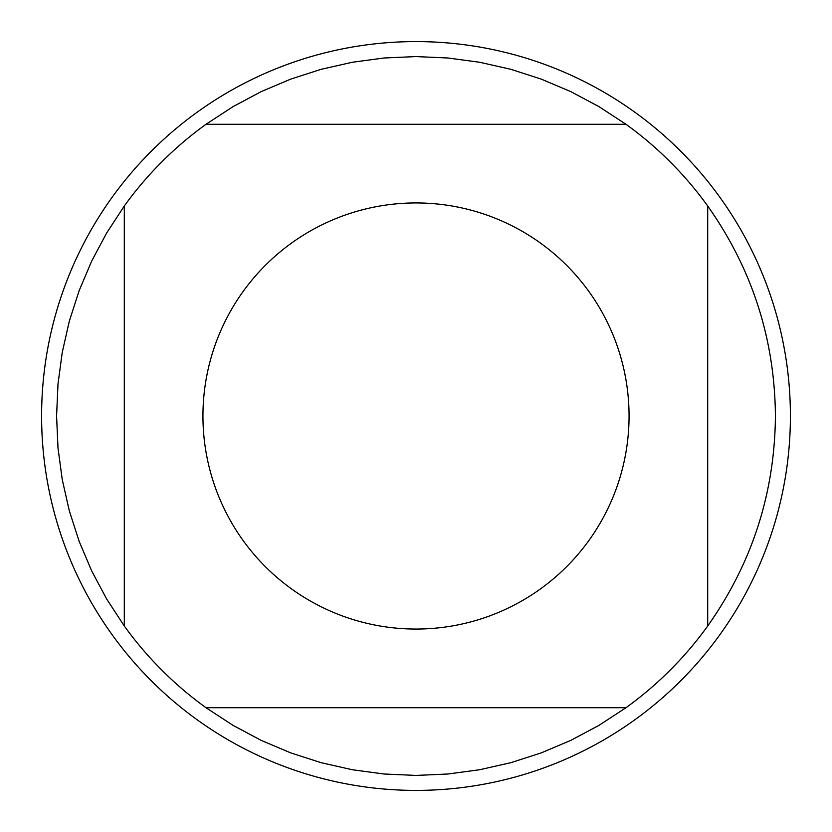 <?xml version="1.0" encoding="UTF-8"?>
<svg xmlns="http://www.w3.org/2000/svg" width="832" height="832" viewBox="0 0 832 832"><rect width="100%" height="100%" fill="white"/><g stroke="black" fill="none" stroke-linecap="round" stroke-linejoin="round"><path stroke-width="1.25" d="M243.09 291.522A213.054 213.054 0 0 0 350.605 618.769A213.054 213.054 0 0 0 629.054 416A213.054 213.054 0 0 0 243.09 291.522M124.301 206.003L124.301 625.997A359.424 359.424 0 0 0 206.003 707.699L625.997 707.699A359.424 359.424 0 0 0 707.699 625.997L707.699 206.003A359.424 359.424 0 0 0 625.997 124.301L206.003 124.301A359.424 359.424 0 0 0 124.301 206.003L106.766 232.804L91.686 261.061L79.186 290.545L69.347 321.027L62.275 352.258L58.001 384.01L56.576 416L58.001 447.99L62.275 479.742L69.347 510.973L79.186 541.455L91.686 570.939L106.766 599.196L124.301 625.997M707.699 625.997C752.17 563.056 774.748 493.054 775.424 416C774.748 338.946 752.17 268.944 707.699 206.003M206.003 707.699L232.804 725.234L261.061 740.314L290.545 752.814L321.027 762.653L352.258 769.725L384.01 773.999L416 775.424L447.99 773.999L479.742 769.725L510.973 762.653L541.455 752.814L570.939 740.314L599.196 725.234L625.997 707.699M625.997 124.301L599.196 106.766L570.939 91.686L541.455 79.186L510.973 69.347L479.742 62.275L447.99 58.001L416 56.576L384.01 58.001L352.258 62.275L321.027 69.347L290.545 79.186L261.061 91.686L232.804 106.766L206.003 124.301M790.4 416A374.4 374.4 0 0 1 416 790.4A374.4 374.4 0 0 1 41.6 416A374.4 374.4 0 0 1 416 41.6A374.4 374.4 0 0 1 790.4 416"/></g></svg>
